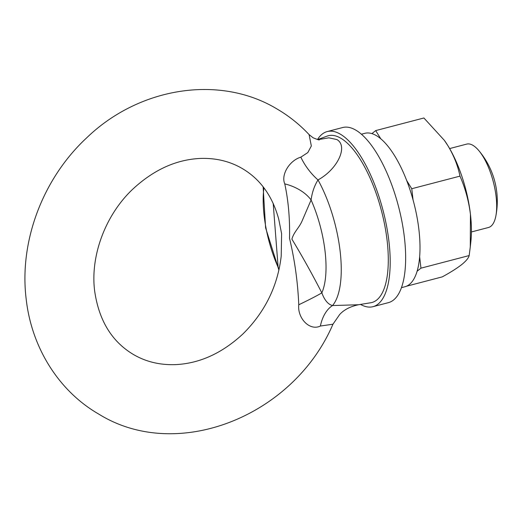 <?xml version="1.0" encoding="UTF-8"?>
<svg xmlns="http://www.w3.org/2000/svg" width="523" height="523" viewBox="0 0 523 523"><rect width="100%" height="100%" fill="white"/><g stroke="black" fill="none" stroke-linecap="round" stroke-linejoin="round"><path stroke-width="0.78" d="M317.5 139.543A90.499 34.047 75.4 0 1 327.228 131.567L342.683 127.527A90.499 34.047 75.4 0 1 355.732 130.096A90.499 34.047 75.4 0 1 402.069 222.268A90.499 34.047 75.4 0 1 388.452 302.634L373.004 306.674A90.499 34.047 75.4 0 1 360.497 304.419M327.228 131.567A90.499 34.047 75.4 0 1 340.283 134.136A90.499 34.047 75.4 0 1 386.615 226.302A90.499 34.047 75.4 0 1 373.004 306.674M444.419 140.432A73.259 27.562 75.4 0 1 444.55 140.609A73.259 27.562 75.4 0 1 447.806 145.525A73.259 27.562 75.4 0 1 470.445 214.312C468.693 200.734 465.209 188.005 459.979 176.127C457.847 165.654 453.794 155.449 447.806 145.525L444.373 140.367L423.905 117.989L375.691 130.593L380.79 138.811M470.445 214.312A73.259 27.562 75.4 0 1 470.89 241.378L470.282 246.961L470.445 214.312M419.655 256.937L420.956 268.168L469.17 255.564L470.282 246.961M406.665 180.507L411.764 188.725L459.979 176.127M411.764 188.725L413.065 199.956M406.417 286.251L442.288 276.87C450.434 272.411 456.873 268.351 461.593 264.684C466.019 261.095 468.549 258.055 469.17 255.564M420.956 268.168L417.158 271.182M371.892 133.607L375.691 130.593M361.393 134.221L364.832 133.319A79.293 29.831 75.4 0 1 376.266 135.568A79.293 29.831 75.4 0 1 416.864 216.326A79.293 29.831 75.4 0 1 404.933 286.748L401.494 287.65M279.119 269.24A34.472 25.379 -2.9 0 0 278.125 267.292L273.196 203.375M318.128 139.654L328.843 137.824L336.897 139.556C348.377 146.192 337.721 169.204 318.004 179.925C314.369 185.802 312.068 192.484 311.093 199.969A34.472 21.495 17.4 0 0 284.774 183.887C280.746 174.695 289.605 160.417 300.843 157.162L307.825 152.572L311.342 145.982L309.08 134.588L313.087 137.778C317.801 139.68 319.834 140.341 319.193 139.752M317.651 139.569L327.221 136.078A86.184 32.426 75.4 0 1 340.748 138.183A86.184 32.426 75.4 0 1 385.157 227.446A86.184 32.426 75.4 0 1 370.781 302.745L358.503 304.746C350.286 306.491 344.016 309.74 339.689 314.493L332.955 324.214L320.383 326.038C309.433 331.307 297.293 317.886 298.764 304.778C297.803 282.185 294.724 260.029 289.526 238.311C289.971 218.941 288.389 200.799 284.774 183.887M278.739 219.202L281.609 233.676L281.217 256.035C277.733 286.035 265.024 311.95 243.097 333.785C222.079 353.326 199.394 363.609 175.042 364.642C159.626 365.087 145.773 361.713 133.476 354.522C111.824 341.65 98.88 320.436 94.643 290.893C90.185 256.205 105.195 215.195 132.698 189.234C153.684 169.746 176.323 159.476 200.629 158.423C216.071 157.966 229.95 161.332 242.267 168.537C260.297 179.154 272.45 196.04 278.739 219.196L278.713 219.085M300.843 157.162A34.472 16.089 -126.3 0 0 318.004 179.925A81.784 30.772 75.4 0 1 332.536 305.55L358.503 304.746M298.764 304.778A34.472 1.746 -25.2 0 0 321.841 292.86A70.951 26.693 -104.6 0 0 311.093 199.969L302.078 221C299.13 227.878 293.978 231.787 291.893 239.135C302.255 256.244 312.238 274.157 321.841 292.86C324.548 300.228 328.111 304.458 332.536 305.55A34.472 21.986 -92.3 0 0 320.383 326.038M449.63 148.571L466.693 144.106A43.095 16.213 75.4 0 1 472.91 145.329A43.095 16.213 75.4 0 1 478.669 150.428A43.095 16.213 75.4 0 1 495.837 216.123A43.095 16.213 75.4 0 1 488.489 227.492L471.426 231.951M263.906 187.803A70.951 26.693 -104.6 0 0 278.125 267.292M278.922 270.123L265.592 227.78L263.134 186.809M309.08 134.588C299.62 124.5 288.951 115.982 277.079 109.019C219.327 74.089 138.772 87.465 86.707 137.817C42.951 178.356 19.083 241.24 26.15 298.816C31.432 347.148 58.478 390.871 98.664 414.039C177.434 463.064 293.691 415.955 332.955 324.214L332.955 324.214M495.837 216.123A78.287 78.287 0 0 0 478.669 150.428"/></g></svg>
